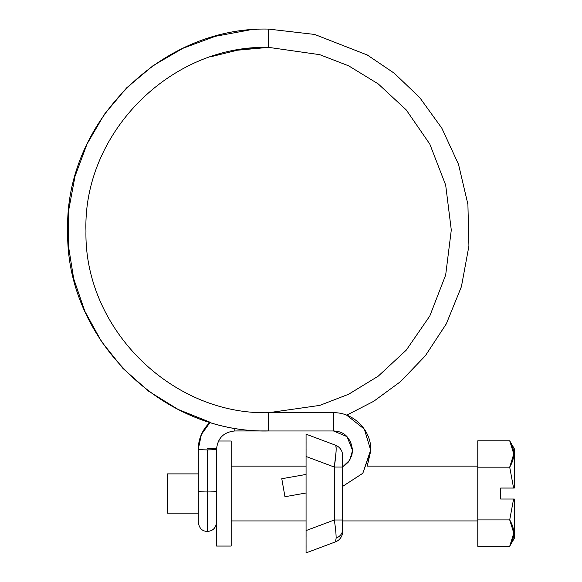 <?xml version="1.0" encoding="UTF-8"?>
<svg xmlns="http://www.w3.org/2000/svg" width="582" height="582" viewBox="0 0 582 582"><rect width="100%" height="100%" fill="white"/><g stroke="black" fill="none" stroke-linecap="round" stroke-linejoin="round"><path stroke-width="0.87" d="M216.533 491.281A9.13 0.735 180 0 1 207.432 491.95L207.432 531.446L207.432 491.95A9.13 0.735 0 0 0 216.533 491.281M350.648 441.84L352.554 450.373L347.01 436.631L333.377 430.927L347.01 436.631L352.554 450.373C350.771 437.715 344.377 431.247 333.377 430.971L268.622 430.971L333.377 430.971L333.377 412.703L268.622 412.703L319.773 405.392L348.669 394.232L378.227 376.168L406.251 350.146L429.8 315.997L445.674 275.002L451.29 230.036L445.674 185.069L429.8 144.074L406.251 109.925L378.227 83.903L348.669 65.839L319.773 54.672L268.622 47.368L268.622 29.1C161.221 26.357 64.944 122.686 67.701 230.014C64.944 337.349 161.221 433.67 268.622 430.927L234.83 430.971L234.83 428.09L234.83 430.971L267.975 430.971M216.562 522.316C215.907 527.961 212.859 531.01 207.432 531.446C204.5 531.293 199.561 530.558 198.295 522.316L198.295 491.223A9.13 0.735 0 0 0 207.432 491.95A9.13 0.735 180 0 1 198.295 491.223L198.295 449.151L201.387 434.478L210.16 422.27A36.535 36.419 180 0 0 198.295 449.151A9.13 0.735 0 0 0 207.432 449.879A9.13 0.735 0 0 0 216.533 449.209A9.13 0.735 0 0 0 216.562 449.151A9.13 0.735 180 0 1 216.533 449.209A9.13 0.735 180 0 1 207.432 449.879L207.432 491.95L207.432 449.879A9.13 0.735 180 0 1 198.295 449.151A36.535 36.419 -0 0 1 210.175 422.27L178.136 409.437L148.781 391.308L122.962 368.442L101.45 341.488L84.848 311.275L73.674 278.662L68.225 244.622L68.683 210.16L75.027 176.273L87.06 143.965L104.454 114.196L126.672 87.824L153.088 65.65L182.908 48.306L215.26 36.324L249.191 30.046M210.866 56.745L239.369 49.732L268.622 47.368L319.773 54.672L348.669 65.839L378.227 83.903L406.251 109.925L429.8 144.074L445.674 185.069L451.29 230.036L445.674 275.002L429.8 315.997L406.251 350.146L378.227 376.168L348.669 394.232L319.773 405.392L268.622 412.703L268.622 430.927C161.221 433.67 64.944 337.349 67.701 230.014C64.944 122.686 161.221 26.357 268.622 29.1L314.644 34.44L367.337 55.021L394.29 73.245L419.76 97.623L441.854 128.222L458.514 164.335L467.913 204.369L468.917 246.026L461.41 286.671L446.307 323.868L425.297 355.849L400.431 381.697L373.673 401.318L346.646 415.199M207.432 448.416A9.13 0.735 180 0 1 216.562 449.151A9.13 0.735 0 0 0 207.432 448.416M370.814 449.58L362.819 473.268L342.602 486.399L362.819 473.268L370.814 450.592L364.325 429.109L346.697 415.184L373.717 401.296L400.467 381.661L425.326 355.806L446.329 323.818L461.424 286.62L468.925 245.982L467.906 204.326L458.5 164.299L441.84 128.2L419.746 97.609L394.276 73.23L367.329 55.014L314.636 34.44L268.622 29.1L268.622 47.368C170.533 44.843 82.848 133.198 85.961 231.09C84.034 328.241 171.312 415.162 268.622 412.703L267.88 412.703M306.067 474.439L281.783 478.724L284.954 496.715L306.067 492.99L284.954 496.715L281.783 478.724L284.954 496.715L281.783 478.724L306.067 474.439M269.27 412.703L332.729 412.703M268.622 47.368L235.732 50.365M334.301 520.002C335.494 527.656 336.105 533.679 336.149 538.074A10.963 9.123 0 0 0 342.602 529.758L342.602 520.002L334.301 520.002L306.067 530.588L306.067 434.165L335.494 445.201L306.067 434.165L306.067 456.477L334.301 467.062L334.301 520.002L306.067 530.588L306.067 456.477L334.301 467.062L336.061 451.836C336.294 447.805 336.105 445.594 335.494 445.201A10.963 10.963 0 0 1 342.602 455.459L342.602 531.606A10.963 10.963 0 0 1 335.494 541.864L306.067 552.9L306.067 530.588L306.067 552.9L335.494 541.864L336.149 538.074C336.105 533.679 335.494 527.656 334.301 520.002L342.602 520.002L342.602 467.062L334.301 467.062L334.301 520.002M306.074 454.877L306.074 455.582M306.081 450.17L306.074 449.231M306.067 445.703L306.074 441.593M306.074 439.599L306.067 437.715M306.074 547.466L306.074 545.472M306.081 536.895L306.074 532.836M306.074 531.482L306.074 532.945M306.074 455.677L306.074 454.229M342.602 529.758A10.963 9.123 180 0 1 336.149 538.074L335.494 541.864A10.963 10.963 0 0 0 342.602 531.606L342.602 529.758M342.602 455.459A10.963 10.963 0 0 0 335.494 445.201C336.629 446.823 336.229 454.113 334.301 467.062L342.602 467.062L342.602 455.459M218.49 441.018L231.178 441.018L231.178 546.047L216.562 546.047L216.562 449.151L216.562 546.047L231.178 546.047L231.178 441.018L221.247 441.018M198.295 473.894L167.245 473.894L167.245 513.171L198.295 513.171L167.245 513.171L167.245 473.894L198.295 473.894M477.778 466.131L367.22 466.131L477.778 466.131M343.955 466.131L342.602 466.131L343.955 466.131L348.553 461.875L351.834 455.313L352.547 450.606M306.067 466.131L231.178 466.131L306.067 466.131M231.178 520.934L306.067 520.934L231.178 520.934M342.602 520.934L477.778 520.934L342.602 520.934M513.782 533.105C513.782 537.179 512.422 541.566 509.708 546.265C512.429 541.544 513.79 537.142 513.782 533.054C513.782 528.987 512.422 524.6 509.708 519.901L513.593 499.014L514.313 499.014L514.313 538.285L514.313 499.014L513.593 499.014L509.708 519.901L513.782 533.054C513.79 537.259 512.429 541.66 509.708 546.265L514.313 538.285L509.708 546.265L513.782 533.134M514.313 448.78L514.313 488.051L514.313 448.78L509.708 440.8L477.778 440.8L477.778 546.265L509.708 546.265L477.778 546.265L477.778 519.901L509.708 519.901L477.778 519.901L477.778 467.164L509.708 467.164L477.778 467.164L477.778 440.8L509.708 440.8L513.782 453.96C513.782 449.886 512.422 445.499 509.708 440.8L509.708 440.8M513.593 499.014L500.615 499.014L500.615 488.051L513.593 488.051L509.708 467.164C512.429 462.45 513.79 458.049 513.782 453.96L509.708 467.164L513.593 488.051L514.313 488.051L500.615 488.051L500.615 499.014L513.593 499.014M513.782 454.018L510.763 465.222M234.83 430.971C223.728 432.062 217.639 438.122 216.562 449.151M342.602 486.436L362.812 473.297L370.814 450.592C371.563 430.462 353.587 412.216 333.377 412.703M352.554 450.373L349.833 459.998L342.602 466.953M268.622 430.971C161.6 433.677 65.584 338.077 67.694 231.2C64.267 123.5 160.748 26.321 268.622 29.1M198.295 449.151L201.387 434.478L210.16 422.27M251.759 29.813L256.698 29.456M370.814 450.592L367.22 466.131"/></g></svg>
